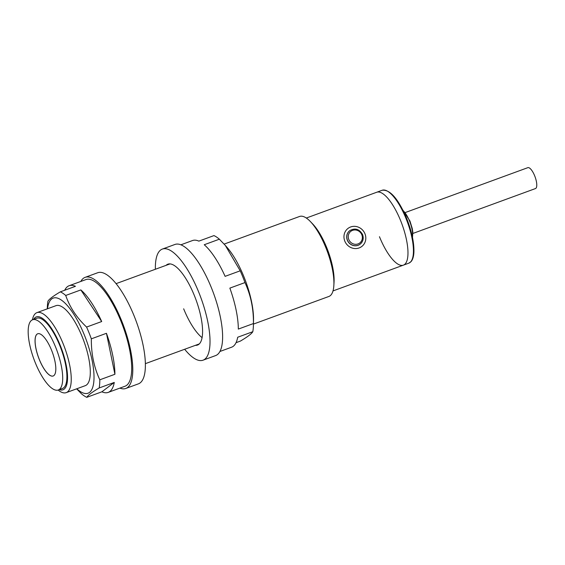 <?xml version="1.0" encoding="UTF-8"?>
<svg xmlns="http://www.w3.org/2000/svg" width="565" height="565" viewBox="0 0 565 565"><rect width="100%" height="100%" fill="white"/><g stroke="black" fill="none" stroke-linecap="round" stroke-linejoin="round"><path stroke-width="0.85" d="M344.812 241.142A11.356 10.671 -127.1 0 1 348.04 228.387A11.356 10.671 -127.1 0 1 364.962 233.762A11.356 10.671 -127.1 0 1 361.741 246.517A11.356 10.671 -127.1 0 1 344.812 241.142M347.334 240.217A8.517 8.009 52.9 0 0 360.025 244.25L360.117 244.179A8.517 8.009 -127.1 0 1 347.426 240.146A8.517 8.009 -127.1 0 1 349.841 230.584L349.749 230.654A8.517 8.009 52.9 0 0 347.334 240.217M379.461 236.707A38.816 12.762 -110.1 0 0 403.396 265.147A38.816 12.762 -110.1 0 0 400.642 220.696A38.816 12.762 -110.1 0 0 376.707 192.255L306.315 218.034M51.57 350.251A22.48 7.394 69.9 0 1 53.167 376A22.48 7.394 69.9 0 1 39.303 359.524A22.48 7.394 69.9 0 1 37.707 333.774A22.48 7.394 69.9 0 1 51.57 350.251M53.188 375.993A22.48 7.394 69.9 0 1 39.345 359.51A22.48 7.394 69.9 0 1 37.728 333.767M58.294 389.998L62.489 388.466A37.389 12.296 -110.1 0 0 59.834 345.639A37.389 12.296 -110.1 0 0 36.774 318.236L32.579 319.776A37.389 12.296 -110.1 0 0 35.235 362.596A37.389 12.296 -110.1 0 0 58.294 389.998A37.389 12.296 -110.1 0 0 55.638 347.178A37.389 12.296 -110.1 0 0 32.579 319.776M408.855 263.149L403.396 265.147A38.816 12.762 -110.1 0 0 400.642 220.696A38.816 12.762 -110.1 0 0 376.707 192.255L382.166 190.257C390.09 189.381 398.276 198.809 406.715 218.542C411.723 231.255 414.124 242.385 413.919 251.926C413.742 256.355 412.803 259.568 411.094 261.574L408.855 263.149A38.816 12.762 -110.1 0 0 406.101 218.697A38.816 12.762 -110.1 0 0 382.166 190.257M253.438 324.091L328.887 296.463A42.601 14.005 -110.1 0 0 333.851 285.473L334.049 282.182A38.816 12.762 -110.1 0 0 326.768 247.745A38.816 12.762 -110.1 0 0 312.756 224.03L310.482 221.649A42.601 14.005 -110.1 0 0 299.591 216.459L224.128 244.094M333.851 285.473A42.601 14.005 -110.1 0 0 325.864 247.675A42.601 14.005 -110.1 0 0 310.482 221.649M58.124 390.055A42.601 14.005 -110.1 0 0 66.218 392.64A42.601 14.005 -110.1 0 0 63.195 343.859A42.601 14.005 -110.1 0 0 36.923 312.636A42.601 14.005 -110.1 0 0 32.417 319.839M59.276 389.638A38.816 12.762 -110.1 0 0 60.222 345.349A38.816 12.762 -110.1 0 0 33.568 319.416M405.26 212.546L527.816 167.671A11.123 3.658 69.9 0 1 534.674 175.821A11.123 3.658 69.9 0 1 535.465 188.562L412.916 233.437M47.517 308.758A50.645 16.653 69.9 0 1 84.439 335.222A50.645 16.653 69.9 0 1 93.635 383.225A50.645 16.653 69.9 0 1 76.812 388.762M101.693 321.534L80.837 289.923A56.797 18.673 -110.1 0 1 101.693 321.534L86.579 327.064A56.797 18.673 69.9 0 1 89.058 332.877A56.797 18.673 69.9 0 1 91.339 338.838L106.446 333.301A56.797 18.673 -110.1 0 1 114.914 374.27L99.807 379.807A56.797 18.673 69.9 0 1 99.172 387.964L114.278 382.434A56.797 18.673 -110.1 0 1 108.198 392.393L124.992 386.241A56.797 18.673 -110.1 0 0 120.959 321.195A56.797 18.673 -110.1 0 0 85.929 279.576L69.142 285.721A56.797 18.673 -110.1 0 0 64.714 290.248M86.579 327.064C76.678 317.671 69.721 307.134 65.724 295.46A56.797 18.673 69.9 0 0 60.335 291.851C53.223 296.06 49.091 299.182 47.947 301.209A56.797 18.673 69.9 0 0 47.326 308.052L47.312 308.836M66.218 392.64L85.266 385.669A42.601 14.005 -110.1 0 0 82.243 336.881A42.601 14.005 -110.1 0 0 55.977 305.665L36.923 312.636M60.335 291.851L75.449 286.314A56.797 18.673 -110.1 0 0 69.142 285.721M80.837 289.923L65.724 295.46M76.621 388.833L81.395 393.72A56.797 18.673 69.9 0 0 86.784 397.329L101.891 391.799A56.797 18.673 -110.1 0 0 108.198 392.393M99.807 379.807C94.009 367.307 91.184 353.648 91.339 338.838M114.914 374.27L106.446 333.301M86.784 397.329C87.928 395.302 92.06 392.181 99.172 387.964M101.891 391.799L114.278 382.434M80.816 281.448A59.163 19.45 69.9 0 1 85.117 277.351L97.71 272.74A59.163 19.45 69.9 0 1 134.195 316.096A59.163 19.45 69.9 0 1 138.397 383.854L125.804 388.466A59.163 19.45 69.9 0 1 119.879 388.113M85.117 277.351A59.163 19.45 69.9 0 1 121.602 320.708A59.163 19.45 69.9 0 1 125.804 388.466M166.082 265.345A43.074 14.16 69.9 0 1 167.883 264.18A43.074 14.16 69.9 0 1 194.445 295.749A43.074 14.16 69.9 0 1 197.503 345.074A43.074 14.16 69.9 0 1 195.377 345.349M155.375 269.265A59.163 19.45 69.9 0 1 162.353 249.073A59.163 19.45 69.9 0 1 198.838 292.43A59.163 19.45 69.9 0 1 203.04 360.188A59.163 19.45 69.9 0 1 184.663 349.269M162.353 249.073L174.945 244.461A59.163 19.45 69.9 0 1 211.43 287.818A59.163 19.45 69.9 0 1 215.632 355.576L203.04 360.188M180.871 244.807L192.545 240.535A56.797 18.673 -110.1 0 1 198.852 241.128L213.965 235.598A56.797 18.673 69.9 0 1 219.354 239.2L204.24 244.737A56.797 18.673 -110.1 0 1 225.103 276.349L240.21 270.812L225.322 245.429L226.953 247.279A50.645 16.653 69.9 0 1 243.946 276.815A50.645 16.653 69.9 0 1 253.523 319.839L253.424 324.875A56.797 18.673 69.9 0 1 252.802 331.712C251.665 333.738 247.534 336.86 240.415 341.076L236.036 342.68M240.21 270.812A56.797 18.673 69.9 0 1 242.689 276.624A56.797 18.673 69.9 0 1 244.963 282.578C250.789 295.213 253.614 308.864 253.438 323.554A56.797 18.673 69.9 0 1 253.424 324.875M219.933 351.479L231.608 347.207A56.797 18.673 -110.1 0 0 237.688 337.249L252.802 331.712M244.963 282.578L229.856 288.115A56.797 18.673 -110.1 0 1 238.324 329.084L253.438 323.554M183.66 308.801A42.601 14.005 -110.1 0 0 202.093 337.637M225.322 245.429L219.354 239.2M412.415 237.067A16.286 5.353 -110.1 0 0 409.547 221.092A16.286 5.353 -110.1 0 0 403.156 210.632M361.812 234.757A7.338 6.893 52.9 0 0 352.567 230.365A7.338 6.893 52.9 0 0 348.796 239.518A7.338 6.893 52.9 0 0 358.041 243.911A7.338 6.893 52.9 0 0 361.812 234.757M362.532 234.616A8.517 8.009 -127.1 0 1 360.117 244.179C363.076 241.651 363.902 238.437 362.582 234.56C359.397 229.044 355.145 227.723 349.841 230.584M402.909 210.138L409.943 221.007L412.273 228.557L412.831 232.187L412.492 237.448M170.016 263.904L116.079 283.651M199.311 343.908L145.375 363.655M403.396 265.147L333.004 290.926"/></g></svg>
